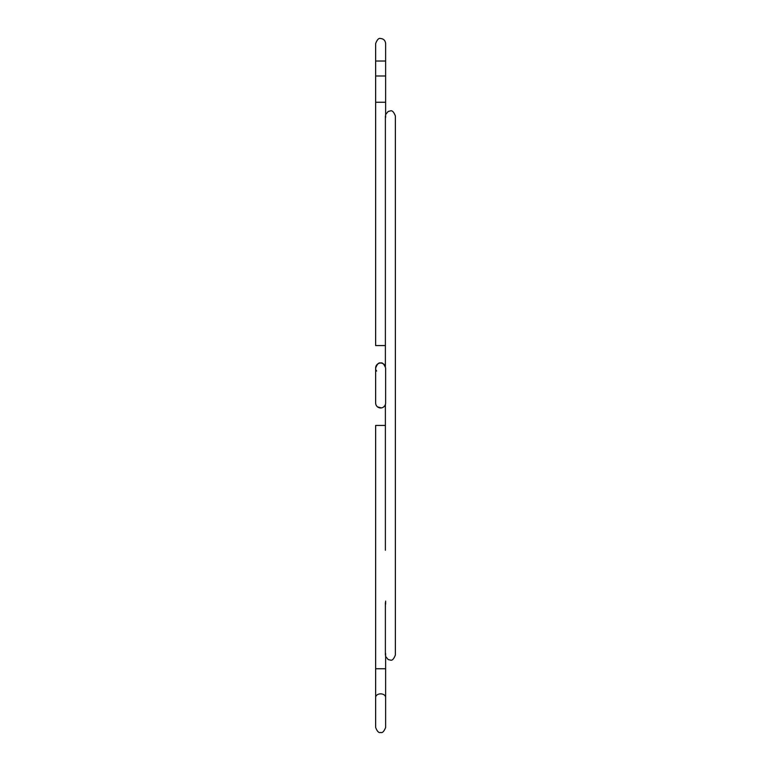 <?xml version="1.0" encoding="UTF-8"?>
<svg xmlns="http://www.w3.org/2000/svg" width="771" height="771" viewBox="0 0 771 771"><rect width="100%" height="100%" fill="white"/><g stroke="black" fill="none" stroke-linecap="round" stroke-linejoin="round"><path stroke-width="1.16" d="M385.375 115.958L385.375 366.466A4.992 4.992 0 0 0 380.633 363.035C382.368 362.312 384.035 363.979 385.625 368.027L385.625 402.973A4.992 4.992 0 0 1 380.633 407.965A4.992 4.992 0 0 1 375.641 402.973L375.756 404.033M385.625 117.491L385.625 75.992L375.641 75.992L375.641 43.542C377.231 39.494 378.898 37.827 380.633 38.55C383.611 38.791 385.269 40.458 385.625 43.542L385.625 75.992M385.625 601.101L385.625 604.213M385.625 653.509L385.625 656.632L385.625 653.509M385.625 102.254L375.641 102.254L375.641 345.562L385.375 345.562M385.375 550.243L385.375 404.534L385.375 425.438L375.641 425.438L375.641 727.458C377.231 731.506 378.898 733.173 380.633 732.45C382.368 733.173 384.035 731.506 385.625 727.458L385.625 709.985L385.625 727.458M385.625 656.632L385.625 668.746L375.641 668.746M375.641 402.973L375.641 368.027C377.231 363.979 378.898 362.312 380.633 363.035A4.992 4.992 0 0 0 375.756 369.087M376.171 370.263A4.992 4.992 0 0 0 376.662 371.053M385.625 61.015L375.641 61.015M385.625 668.746L385.625 697.437A4.992 3.585 180 0 0 380.633 693.852A4.992 3.585 180 0 0 375.641 697.437M375.641 102.254L375.641 75.992M377.539 406.886L381.366 407.907M382.252 407.695L382.811 407.464M383.544 407.03L384.613 405.989M385.115 405.18L385.355 404.602M385.539 656.343L388.17 659.552L390.367 660.063C392.102 660.786 393.769 659.118 395.359 655.071L395.359 115.929C393.769 111.882 392.102 110.214 390.367 110.937L388.17 111.448L385.539 114.648M385.375 366.466L385.375 220.757M385.625 697.437L385.625 709.985M385.375 655.042L385.375 602.652M395.359 385.5L395.359 168.348M376.662 405.999L376.171 405.209"/></g></svg>
